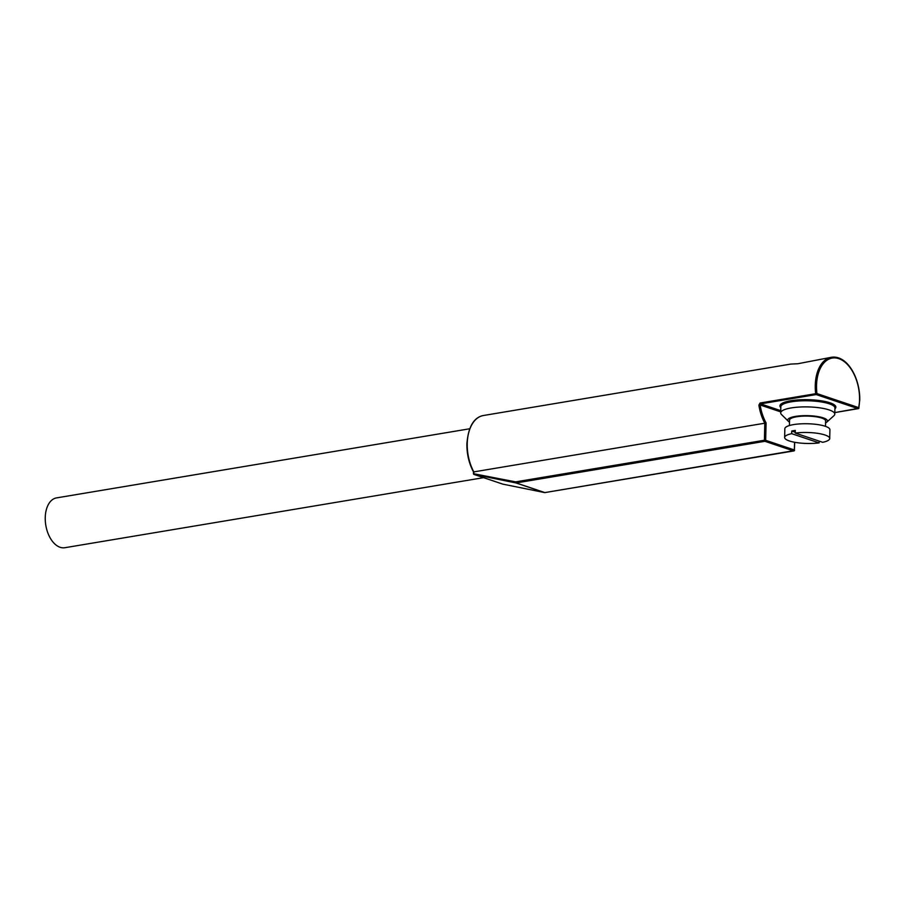 <?xml version="1.0" encoding="UTF-8"?>
<svg xmlns="http://www.w3.org/2000/svg" width="905" height="905" viewBox="0 0 905 905"><rect width="100%" height="100%" fill="white"/><g stroke="black" fill="none" stroke-linecap="round" stroke-linejoin="round"><path stroke-width="1.36" d="M483.575 477.659L64.866 547.717A25.25 15.091 -99.5 0 1 45.25 517.603A25.25 15.091 -99.5 0 1 56.529 497.897L469.672 428.778M795.246 433.065L822.69 442.307A22.546 5.498 -178.7 0 0 829.727 438.495A22.546 5.498 -178.7 0 0 825.009 435A22.546 5.498 -178.7 0 0 795.246 433.065L795.303 430.441A22.546 5.498 1.3 0 0 791.739 431.04L795.257 432.228M829.727 438.495L829.919 429.751A22.546 5.498 -178.7 0 0 825.213 426.255A22.546 5.498 -178.7 0 0 800.156 423.879A22.546 5.498 -178.7 0 0 784.839 428.732L784.646 437.466A22.546 5.498 -178.7 0 0 789.352 440.961A22.546 5.498 -178.7 0 0 819.116 442.896L819.161 441.12M791.739 431.04L791.671 433.665A22.546 5.498 -178.7 0 0 784.646 437.466M825.484 426.346L825.609 420.904A18.032 4.401 -178.7 0 0 821.842 418.11A18.032 4.401 -178.7 0 0 801.796 416.21A18.032 4.401 -178.7 0 0 789.545 420.09L789.42 425.531M825.564 422.918A19.842 4.842 -178.7 0 0 826.751 422.149A19.842 4.842 -178.7 0 0 823.267 417.872A19.842 4.842 -178.7 0 0 798.889 415.961A19.842 4.842 -178.7 0 0 788.357 421.278A19.842 4.842 -178.7 0 0 789.499 422.103M788.357 421.278L781.524 414.558A27.06 6.595 1.3 0 1 780.687 412.884A27.06 6.595 1.3 0 1 799.058 407.069A27.06 6.595 1.3 0 1 829.127 409.92A27.06 6.595 1.3 0 1 834.783 414.117A27.06 6.595 1.3 0 1 833.878 415.746L826.751 422.149M858.585 408.313L834.817 412.59L858.064 408.664L816.197 394.569L760.573 403.868L760.053 403.019L815.677 393.709A36.076 21.562 -99.5 0 1 815.269 385.44A36.076 21.562 -99.5 0 1 831.378 357.283L797.848 363.742L790.823 364.082L483.361 415.519C473.756 417.443 468.27 426.877 466.89 443.835C466.776 454.039 468.971 463.394 473.485 471.912L473.439 473.575A0.905 0.905 0 0 0 474.062 474.458L502.739 484.107A0.905 0.69 108.6 0 0 502.807 484.13L544.64 492.58A0.905 0.577 101.4 0 0 544.855 492.592L793.628 450.962L764.94 441.301L516.155 482.931L515.624 481.867A0.905 0.577 101.4 0 0 515.952 482.931L474.118 474.469A0.905 0.69 108.6 0 1 473.632 473.722L515.624 481.867L764.408 440.249L764.804 423.201L473.824 471.89L473.79 473.417A0.905 0.577 101.4 0 0 474.118 474.469L502.807 484.13A0.905 0.577 101.4 0 0 502.852 484.141L502.852 484.141A0.905 0.577 101.4 0 0 502.897 484.141M760.053 403.019L758.888 405.157L760.132 404.965A35.171 21.019 80.5 0 0 766.071 422.884L765.675 440.316L794.364 449.966L794.545 442.262M791.671 433.665L819.116 442.896M473.677 471.799L473.824 471.89A36.076 21.562 80.5 0 1 467.24 443.665A36.076 21.562 80.5 0 1 483.361 415.519M502.682 484.085A0.905 0.69 108.6 0 0 502.739 484.107A0.905 0.905 0 0 0 502.852 484.141L544.686 492.592A0.905 0.905 0 0 0 545.014 492.603L545.161 492.535M758.888 405.157A36.076 21.562 -99.5 0 0 764.804 423.201L766.071 422.884M780.744 410.655L760.573 403.868L760.132 404.965L780.71 411.888M780.811 407.612A27.953 6.81 1.3 0 1 795.642 400.112A27.953 6.81 1.3 0 1 829.998 402.804A27.953 6.81 1.3 0 1 834.908 408.834M834.783 414.117L834.919 407.997A27.06 6.595 -178.7 0 0 829.274 403.8A27.06 6.595 -178.7 0 0 799.206 400.949A27.06 6.595 -178.7 0 0 780.823 406.764L780.687 412.884M858.8 407.669A35.171 21.019 80.5 0 0 859.558 399.987A35.171 21.019 80.5 0 0 838.822 358.652A35.171 21.019 80.5 0 0 816.536 385.507A35.171 21.019 80.5 0 0 816.932 393.573L858.8 407.669A0.905 0.69 108.6 0 1 858.064 408.664L858.234 408.675A0.905 0.905 0 0 0 858.981 407.94L858.8 407.669M858.675 408.155L859.75 400.134C860.18 377.611 846.854 354.749 831.378 357.283M516.155 482.931L544.844 492.592A0.905 0.69 108.6 0 1 544.64 492.58L515.952 482.931A0.905 0.69 108.6 0 0 516.155 482.931M815.677 393.709L816.932 393.573A0.905 0.69 108.6 0 1 816.197 394.569L815.677 393.709M764.408 440.249L764.94 441.301A0.905 0.69 108.6 0 0 765.675 440.316L764.408 440.249M544.844 492.592L794.149 450.611M794.726 442.296L794.364 449.966A0.905 0.69 108.6 0 1 793.628 450.962L793.798 450.973A0.905 0.905 0 0 0 794.556 450.113L794.318 450.249"/></g></svg>
